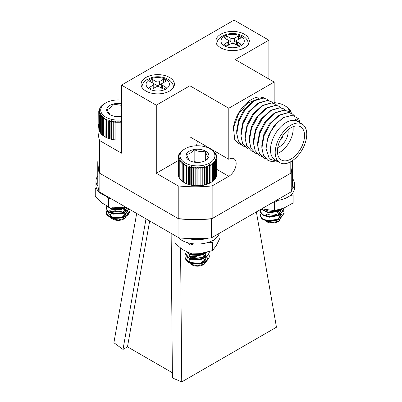 <?xml version="1.0" encoding="UTF-8"?>
<svg xmlns="http://www.w3.org/2000/svg" width="402" height="402" viewBox="0 0 402 402"><rect width="100%" height="100%" fill="white"/><g stroke="black" fill="none" stroke-linecap="round" stroke-linejoin="round"><path stroke-width="0.6" d="M237.316 45.446A2.502 1.442 180 0 1 236.597 44.436L236.597 41.029A2.502 1.442 0 0 1 237.326 40.009L241.336 37.693L238.391 35.994L234.381 38.311L234.381 41.713A2.502 1.442 180 0 1 230.843 41.713L227.909 40.019M236.597 41.029A2.502 1.442 0 0 0 237.326 42.054L237.326 45.456M227.894 45.456L227.894 42.054L223.889 44.366L226.834 46.069L230.843 43.753A2.502 1.442 0 0 1 234.381 43.753L238.115 45.908L241.064 44.21L237.326 42.054M227.894 42.054A2.502 1.442 0 0 0 228.627 41.029A2.502 1.442 0 0 0 227.894 40.009L224.16 37.853L227.11 36.15L230.843 38.311A2.502 1.442 0 0 0 234.381 38.311M227.11 39.557L227.11 36.15M237.316 40.019L234.381 41.713M238.391 39.396L238.391 35.994M228.627 41.029L228.627 44.436A2.502 1.442 180 0 1 227.909 45.446M197.256 141.082A10.422 6.015 -60 0 1 196.317 145.785M274.154 103.455L274.154 82.053L228.793 108.238L189.89 85.777L189.89 136.831L228.793 159.292A10.422 6.015 -60 0 1 234.004 158.775A10.422 6.015 -60 0 1 235.602 167.126A10.422 6.015 -60 0 1 228.793 176.307L212.145 185.925A97.123 56.074 180 0 1 178.217 185.925L156.272 173.257L178.111 160.644M189.89 85.777L156.272 105.183L156.272 173.257M268.868 78.998L268.868 40.18L235.25 59.586L274.154 82.053M169.538 77.445A16.673 9.628 0 0 0 151.368 75.36A16.673 9.628 0 0 0 141.072 84.254A16.673 9.628 0 0 0 157.745 93.882A16.673 9.628 0 0 0 174.418 84.254A16.673 9.628 0 0 0 169.538 77.445M244.401 34.225A16.673 9.628 0 0 0 226.231 32.14A16.673 9.628 0 0 0 215.939 41.029A16.673 9.628 0 0 0 232.612 50.657A16.673 9.628 0 0 0 249.285 41.029A16.673 9.628 0 0 0 244.401 34.225M156.272 105.183L121.494 85.103L234.085 20.1L268.868 40.18M121.494 85.103L121.494 153.177L99.55 140.504A97.123 56.074 180 0 1 98.058 130.71A97.123 56.074 180 0 1 98.756 123.987M292.304 160.755L292.304 163.388A97.123 56.074 180 0 1 290.807 173.182L212.145 218.598A97.123 56.074 180 0 1 178.217 218.598L99.55 173.182L99.55 140.504M178.217 218.598L178.217 185.925M228.793 108.238L228.793 159.292M264.451 98.229A25.844 14.919 120 0 0 264.395 98.199A25.844 14.919 120 0 0 244.476 105.128A25.844 14.919 120 0 0 233.2 131.147M212.145 218.598L212.145 185.925M290.807 173.182L290.807 161.684M99.55 173.182A97.123 56.074 180 0 1 98.058 163.388L98.058 130.71M261.777 98.053A25.844 14.919 120 0 0 261.109 97.083M162.448 88.671A2.502 1.442 180 0 1 161.73 87.656L161.73 84.254A2.502 1.442 0 0 1 162.463 83.234L166.473 80.918L163.524 79.219L159.514 81.531L159.514 84.938A2.502 1.442 180 0 1 155.976 84.938L153.041 83.239A2.502 1.442 0 0 1 153.765 84.254A2.502 1.442 0 0 1 153.031 85.274L149.021 87.591L151.966 89.294L155.976 86.978A2.502 1.442 0 0 1 159.514 86.978L163.252 89.133L166.197 87.43L162.463 85.274L162.463 88.681M161.73 84.254A2.502 1.442 0 0 0 162.463 85.274M155.976 84.938L155.976 81.531L152.242 79.375L149.293 81.078L153.031 83.234M155.976 81.531A2.502 1.442 0 0 0 159.514 81.531M152.242 82.777L152.242 79.375M162.448 83.239L159.514 84.938M163.524 82.621L163.524 79.219M153.765 84.254L153.765 87.656A2.502 1.442 180 0 1 153.041 88.671M258.481 98.726L247.923 102.992L238.451 114.143L233.482 127.931L234.723 139.499A26.261 15.16 120 0 0 235.461 140.675L238.552 143.439M242.738 145.856L238.371 140.966L236.738 133.509L236.728 130.409L238.753 119.695L244.295 109.455L252.878 101.525L254.943 100.334L263.199 98.053L266.903 99.163M234.723 139.499L238.582 143.454L240.788 144.388M300.204 122.962L298.756 118.856L292.455 115.203L283.817 117.495L277.058 122.962L271.27 130.781L267.39 139.826L266.023 148.695L269.365 158.946L278.119 161.71M236.728 132.796L239.029 120.731L245.326 109.178L254.943 100.334M244.974 146.805L242.768 145.871L238.426 141.001L236.798 133.544L238.939 121.188L245.386 109.213L254.32 100.776L263.255 98.088L266.933 99.178L268.812 100.681M246.923 148.273L242.557 143.383L240.924 135.926L240.914 132.826L242.939 122.113L248.481 111.872L257.064 103.942L259.129 102.751L267.38 100.47L271.089 101.58M240.914 135.213L243.215 123.148L249.511 111.595L259.129 102.751M249.16 149.222L246.954 148.288L242.612 143.413L240.984 135.961L243.12 123.605L249.572 111.63L258.506 103.193L267.441 100.505L271.119 101.595L272.998 103.098M251.109 150.69L246.743 145.8L245.109 138.343L245.099 135.243L247.124 124.53L252.667 114.289L261.25 106.359L263.315 105.168L271.566 102.887L275.275 103.992M245.099 137.63L247.401 125.565L253.697 114.012L263.315 105.168M253.345 151.639L251.134 150.705L246.798 145.831L245.17 138.378L247.305 126.017L253.757 114.047L262.692 105.61L271.626 102.922L275.305 104.012L277.184 105.515M255.295 153.107L250.928 148.212L249.295 140.76L249.285 137.66L251.31 126.947L256.848 116.706L265.436 108.776L267.501 107.585L275.752 105.304L279.46 106.409M249.285 140.047L251.587 127.977L257.883 116.429L267.501 107.585M257.531 154.056L255.32 153.122L250.984 148.248L249.356 140.795L251.491 128.434L257.943 116.459L266.878 108.027L275.812 105.339L279.49 106.429L281.37 107.932M261.717 156.473L259.451 155.504L255.109 150.629L253.481 143.177L253.471 140.077L255.491 129.364L261.034 119.123L269.621 111.193L271.687 110.002L279.938 107.721L283.616 108.811L285.556 110.349M253.471 142.459L255.772 130.394L262.069 118.846L271.687 110.002M259.506 155.539L255.169 150.665L253.541 143.212L255.677 130.851L262.124 118.876L271.064 110.444L279.998 107.756L283.676 108.847M263.662 157.936L259.295 153.046L257.667 145.594L257.657 142.494L259.677 131.781L265.219 121.535L273.807 113.605L275.872 112.419L284.124 110.138L287.832 111.243M257.657 144.876L259.958 132.811L266.255 121.258L275.872 112.419M265.903 158.89L263.692 157.956L259.355 153.082L257.722 145.624L259.863 133.268L266.31 121.293L275.249 112.861L284.184 110.173L287.862 111.259L289.741 112.766M267.848 160.353L263.481 155.463L261.853 148.011L261.838 144.911L263.863 134.198L269.405 123.952L277.993 116.022L280.058 114.831L288.309 112.555L292.018 113.66M261.843 147.293L264.144 135.228L270.44 123.675L280.058 114.831M274.305 161.674L271.893 161.654L267.878 160.373L263.541 155.499L261.908 148.042L264.049 135.685L270.496 123.71L279.435 115.279L288.37 112.585L292.043 113.676L294.254 115.555M266.029 148.695L268.049 136.615L273.591 126.369L282.179 118.439L283.817 117.495M279.822 162.694L275.104 159.971A22.301 12.874 -60 0 1 275.104 134.218A22.301 12.874 -60 0 1 297.405 121.344L302.123 124.067A22.301 12.874 -60 0 1 306.741 134.278A22.301 12.874 -60 0 1 297.008 156.72A22.301 12.874 -60 0 1 279.822 162.694A22.301 12.874 -60 0 1 279.822 136.941A22.301 12.874 -60 0 1 302.123 124.067M300.023 122.856L294.741 119.012C296.993 118.866 298.691 119.716 299.842 121.56M304.53 135.554A19.175 11.07 -60 0 1 296.158 154.85A19.175 11.07 -60 0 1 281.385 159.986A19.175 11.07 -60 0 1 281.385 137.846A19.175 11.07 -60 0 1 300.56 126.776A19.175 11.07 -60 0 1 304.53 135.554M293.003 126.73A19.175 11.07 -60 0 1 293.153 128.982A19.175 11.07 -60 0 1 277.566 153.463M287.943 129.871A12.09 6.98 -60 0 1 288.144 131.876A12.09 6.98 -60 0 1 277.757 147.514M282.923 135.429A4.754 2.744 -60 0 1 280.063 140.383M172.373 372.754L127.484 346.836L123.007 349.423L146.006 218.849M127.484 346.836L149.655 220.959M171.141 233.361L172.418 377.95L181.744 381.9L180.568 248.225M292.47 160.644A97.405 56.235 180 0 1 292.586 163.388L292.586 182.402A97.405 56.235 180 0 1 291.219 191.789L211.437 237.853A97.405 56.235 180 0 1 178.92 237.853L99.138 191.789A97.405 56.235 180 0 1 97.771 182.402L97.771 163.388A97.405 56.235 180 0 1 98.058 159.097M99.485 172.971L99.138 172.775A97.405 56.235 180 0 1 97.771 163.388M211.784 218.633L211.437 218.834A97.405 56.235 180 0 1 178.92 218.834L178.573 218.633M292.586 163.388A97.405 56.235 180 0 1 291.219 172.775L290.872 172.971M291.219 191.789L291.219 172.775M211.437 237.853L211.437 218.834M178.92 237.853L178.92 218.834M99.138 191.789L99.138 172.775M136.665 213.457L113.902 342.735L123.007 349.423M256.381 211.904L276.455 327.218L181.744 381.9M121.494 121.977L120.881 121.319L120.017 122.736L118.962 121.429L117.992 122.786L117.037 121.419L115.967 122.721L115.123 121.293L113.967 122.525L113.238 121.057L112.012 122.218L111.409 120.706L110.123 121.786L109.656 120.243L108.324 121.248L107.997 119.68L106.63 120.605L106.445 119.022L105.063 119.861L105.022 118.273L103.641 119.027L103.746 117.439L102.374 118.113L102.621 116.535L101.284 117.123L101.671 115.565L100.374 116.077L100.902 114.55L99.661 114.982L100.319 113.49L99.153 113.846L99.932 112.399L98.847 112.691L99.746 111.289L98.756 111.52L98.847 128.64M98.847 112.691L98.847 129.68L99.153 130.047M99.153 113.846L99.153 130.841L99.661 131.379M99.661 114.982L99.661 131.972L100.374 132.64M100.374 116.077L100.374 133.067L101.671 134.142M101.284 117.123L101.284 134.117L102.621 135.107M102.374 118.113L102.374 135.102L103.746 136.012M103.641 119.027L103.641 136.017L106.445 137.595A18.407 10.628 180 0 1 105.118 136.901A18.407 10.628 180 0 1 105.033 136.851L105.063 119.861M106.445 137.595L107.997 138.253A18.407 10.628 180 0 1 106.445 137.595L106.445 119.022M107.997 138.253L109.656 138.821A18.407 10.628 180 0 1 107.997 138.253L107.997 119.68M109.656 138.821L111.409 139.278A18.407 10.628 180 0 1 109.656 138.821L109.656 120.243M111.409 139.278L113.238 139.63A18.407 10.628 180 0 1 111.409 139.278L111.409 120.706M113.238 139.63L115.123 139.871A18.407 10.628 180 0 1 113.238 139.63L113.238 121.057M115.123 139.871L117.037 139.991A18.407 10.628 180 0 1 115.123 139.871L115.123 121.293M117.037 139.991L118.962 140.002A18.407 10.628 180 0 1 117.037 139.991L117.037 121.419M118.962 140.002L120.881 139.891A18.407 10.628 180 0 1 118.962 140.002L118.962 121.429M121.494 139.831A18.407 10.628 180 0 1 120.881 139.891L121.494 139.715M106.274 212.477A11.859 6.844 0 0 0 106.274 212.593A11.859 6.844 0 0 0 107.53 215.653L111.6 217.944L123.439 217.633L128.032 214.919L129.972 211.196L129.982 210.482M106.284 208.321L107.701 211.502L111.6 213.623L123.439 213.311L129.193 209.14M106.761 206.015L111.6 209.301L123.439 208.99L126.429 207.548M106.917 210.372L106.274 212.372L107.701 215.286L111.6 217.407L123.439 217.095L128.032 214.382L129.972 210.658L129.946 209.578M106.892 206.08L106.274 208.04L107.696 210.96L111.6 213.085L123.439 212.769L128.936 208.995M107.374 206.306L111.6 208.759L123.439 208.447L125.977 207.286M111.078 217.869A7.889 4.553 180 0 1 114.6 211.759A7.889 4.553 180 0 1 125.188 213.794A7.889 4.553 180 0 1 124.334 218.648M125.153 218.221L123.71 219.055A7.889 4.553 180 0 1 112.555 219.055L111.701 218.557L118.288 219.994L125.153 218.221L128.338 212.397L122.303 207.447M107.53 215.653L108.706 211.748M109.776 211.261L115.635 210.759A8.422 4.859 0 0 0 110.927 212.884M109.741 216.663L111.701 218.557M109.711 214.532L113.495 217.909L121.901 217.477L126.535 212.698L123.916 208.271M109.711 210.211L113.495 213.588L121.901 213.155L126.535 208.377L126.524 207.603M113.183 209.171L121.901 208.834L124.871 207.085M109.711 215.07L113.495 218.452L121.901 218.02L126.55 212.914L122.771 208.176L121.178 207.558M113.143 207.482L110.952 208.588M109.711 210.748L113.495 214.125L121.901 213.698L126.535 208.919L126.394 207.527M110.841 208.497L113.495 209.804L121.901 209.372L125.474 206.995M121.494 100.143A17.437 10.07 0 0 0 105.801 102.902A17.437 10.07 0 0 0 102.54 114.525A17.437 10.07 0 0 0 121.494 119.902M121.494 103.696A11.462 6.618 0 0 0 113.002 104.103A11.462 6.618 0 0 0 106.691 109.625A11.462 6.618 0 0 0 110.027 114.701A11.462 6.618 0 0 0 111.821 115.545A11.462 6.618 0 0 0 121.494 116.349M121.494 105.339L113.002 104.103C110.917 107.56 108.811 109.404 106.691 109.625L109.967 114.56M120.349 116.515L114.595 116.314M113.002 115.937L113.002 104.103M98.756 111.52L99.756 110.178L98.877 110.354L99.972 109.073L99.209 109.198L100.389 107.987L99.751 108.068L100.997 106.932L100.49 106.977L102.54 104.962L105.801 102.902M101.425 105.937L101.425 106.213M100.49 106.977L100.49 107.389M99.751 108.068L99.751 108.635M99.209 109.198L99.209 109.962M98.877 110.354L98.877 111.359M105.022 118.273L105.118 136.901M106.63 120.605L106.63 137.595M108.324 121.248L108.324 138.243M110.123 121.786L110.123 138.78M112.012 122.218L112.012 139.208M113.967 122.525L113.967 139.519M115.967 122.721L115.967 139.71M117.992 122.786L117.992 139.78M120.017 122.736L120.017 139.725M120.881 121.319L120.881 139.891M260.446 214.462L260.37 215.186A11.859 6.844 0 0 0 260.37 215.246A11.859 6.844 0 0 0 263.003 219.552L267.968 221.276L279.681 219.487L284.078 213.276M260.38 211.115L260.511 212.351L263.003 215.226L267.968 216.954L279.681 215.165L284.083 209.211L283.953 208.105M261.089 209.186L267.968 212.633L279.681 210.844L282.526 208.658M260.37 215.186L260.511 216.13L263.003 219.01L267.968 220.733L279.681 218.949L284.083 212.995L283.586 210.854M260.692 209.417L260.511 211.809L263.003 214.688L267.968 216.412L279.681 214.628L284.083 208.678L284.043 208.065M261.38 209.02L267.968 212.09L279.681 210.306L281.671 208.96M265.551 216.065A7.889 4.553 180 0 1 278.36 215.623A7.889 4.553 180 0 1 278.395 221.326M279.164 220.924L277.802 221.708A7.889 4.553 180 0 1 266.647 221.708L265.878 221.261L272.39 222.678L279.164 220.919L282.33 215.176L276.405 210.271M266.094 221.351A7.889 4.553 180 0 1 264.702 219.849M263.003 219.552L261.732 218.03M264.044 219.567L265.878 221.261M268.064 213.829A8.422 4.859 0 0 0 264.933 215.623M267.229 220.597L269.204 221.045L277.521 219.567L280.646 215.16L280.546 214.311L278.003 211.07M267.229 216.276L269.204 216.723L277.521 215.246L280.646 210.839L280.34 209.372M267.229 211.954L269.204 212.397L277.521 210.919L279.179 209.688M264.918 219.934L269.204 221.582L277.521 220.105L280.646 215.703L280.546 214.849L275.465 210.417M267.958 210.07L265.049 211.397M264.918 215.613L269.204 217.261L277.521 215.784L280.646 211.387L280.109 209.442M264.918 211.291L269.204 212.939L277.521 211.462L279.782 209.532M289.666 112.686A17.437 10.07 0 0 0 284.556 105.555A17.437 10.07 0 0 0 274.154 102.671M285.204 105.952L287.907 107.691L289.932 109.716L289.415 109.666L290.656 110.806L290.008 110.721L291.184 111.942L290.41 111.811L291.495 113.098L290.706 113.047M291.495 113.098L291.495 113.384M291.184 111.942L291.184 112.721M290.656 110.806L290.656 111.389M289.932 109.716L289.932 110.138M289.013 108.671L289.013 108.957M204.05 184.925L204.618 184.99A18.407 10.628 180 0 1 202.809 185.367L204.05 184.925L204.05 167.935L202.809 166.795L202.111 168.272L200.94 167.061L200.121 168.493L199.03 167.212L198.096 168.594L197.101 167.247L196.07 168.569L195.181 167.167L194.055 168.423L193.287 166.971L192.081 168.157L191.432 166.659L190.166 167.77L189.649 166.237L188.332 167.272L187.95 165.714L186.598 166.669L186.357 165.091L184.98 165.961L184.885 164.373L183.503 165.162L183.553 163.569L182.176 164.272L182.367 162.689L181.016 163.312L181.352 161.745L180.041 162.287L180.513 160.745L179.252 161.207L179.86 159.7L178.664 160.086L179.398 158.619L178.282 158.936L179.136 157.519L178.111 157.77L179.076 156.403L178.156 156.599L179.217 155.298L178.408 155.438L179.553 154.202L178.87 154.298L181.448 151.132L185.146 148.71A17.437 10.07 0 0 0 180.789 158.745A17.437 10.07 0 0 0 206.437 164.468A17.437 10.07 0 0 0 209.809 148.71A17.437 10.07 0 0 0 185.146 148.71M204.618 184.99L206.357 184.503A18.407 10.628 180 0 1 204.618 184.99L204.618 166.418L204.05 167.935M206.357 184.503L207.99 183.92A18.407 10.628 180 0 1 206.357 184.503L206.357 165.931L205.919 167.483L204.618 166.418M207.99 183.92L209.512 183.237A18.407 10.628 180 0 1 207.99 183.92L207.99 165.343L207.698 166.915L206.357 165.931M210.894 165.483L210.894 182.473L210.492 182.709A18.407 10.628 180 0 1 209.512 183.237L212.286 181.619L212.286 164.629L210.904 163.89L210.894 165.483L209.512 164.664L209.362 166.247L207.99 165.343M210.894 182.473L210.904 163.89M212.145 181.614L213.507 180.684L213.507 163.694L212.145 163.041L212.286 164.629M213.226 180.694L214.557 179.684L214.557 162.694L213.226 162.122L213.507 163.694M214.557 179.362L215.422 178.624L215.422 161.634L214.135 161.142L214.557 162.694M215.422 178.156L216.085 177.518L216.085 160.529L214.864 160.112L215.422 161.634M216.085 176.88L216.547 176.377L216.547 159.388L215.402 159.041L216.085 160.529M216.547 175.533L216.804 175.217L216.804 158.227L215.743 157.946L216.547 159.388M216.804 174.106L216.844 157.056L215.879 156.84L216.804 158.227M178.111 157.77L178.282 174.986M178.282 158.936L178.282 175.93L178.664 176.362M178.664 160.086L178.664 177.076L179.252 177.669M179.252 161.207L179.252 178.197L180.041 178.9M180.041 162.287L180.041 179.277L181.352 180.317M181.016 163.312L181.016 180.302L182.367 181.267M182.176 164.272L182.176 181.267L183.553 182.141M183.503 165.162L183.503 182.151L184.885 182.945A18.407 10.628 180 0 1 184.463 182.709A18.407 10.628 180 0 1 184.327 182.629M184.885 182.945L186.357 183.664A18.407 10.628 180 0 1 184.885 182.945L184.885 164.373M186.357 183.664L187.95 184.287A18.407 10.628 180 0 1 186.357 183.664L186.357 165.091M187.95 184.287L189.649 184.814A18.407 10.628 180 0 1 187.95 184.287L187.95 165.714M189.649 184.814L191.432 185.232A18.407 10.628 180 0 1 189.649 184.814L189.649 166.237M191.432 185.232L193.287 185.543A18.407 10.628 180 0 1 191.432 185.232L191.432 166.659M193.287 185.543L195.181 185.739A18.407 10.628 180 0 1 193.287 185.543L193.287 166.971M200.94 185.634L202.809 185.367A18.407 10.628 180 0 1 200.94 185.634A18.407 10.628 180 0 1 199.03 185.784A18.407 10.628 180 0 1 197.101 185.819A18.407 10.628 180 0 1 195.181 185.739L200.94 185.634L200.94 167.061M185.623 258.225A11.859 6.844 0 0 0 185.618 258.401A11.859 6.844 0 0 0 186.126 260.385L189.367 263.034L200.91 263.873L206.125 261.642L209.025 258.159L209.326 256.18M185.634 254.019L189.367 258.712L200.91 259.551L206.125 257.32L209.025 253.838L209.311 251.622M186.066 251.627L189.367 254.391L200.91 255.23L207.1 252.225M186.377 255.898L185.618 258.064L189.367 262.496L200.91 263.335L206.125 261.104L209.025 257.622L209.336 255.913L208.839 253.737M186.272 251.722L185.618 253.742L189.367 258.169L200.91 259.009L206.125 256.783L209.025 253.295L209.336 252.124M186.618 251.883L189.367 253.848L200.91 254.687L206.131 252.456M189.93 262.963A7.889 4.553 180 0 1 195.196 257.285A7.889 4.553 180 0 1 205.03 260.325A7.889 4.553 180 0 1 203.703 264.441M204.563 263.993L203.055 264.863A7.889 4.553 180 0 1 191.9 264.863L190.985 264.335L197.638 265.782L204.563 263.993L207.804 258.21L201.94 253.215M186.126 260.385L187.724 257.21M189.066 256.587L196.382 256.391L195.04 256.451L189.985 258.325M188.94 262.29L190.985 264.335M189.905 258.406L189.061 260.23M192.463 263.491L199.915 263.596L205.678 259.33L205.899 258.074L203.236 253.953L201.879 253.225M191.05 253.245L189.985 254.004M189.905 254.084L189.061 255.908L191.719 258.883L199.915 259.27L205.678 255.004L205.703 252.551M189.568 253.004L191.719 254.561L199.915 254.948L204.1 252.878M190.779 258.265L190.297 258.597M189.061 260.772L191.719 263.747L199.915 264.134L205.678 259.868L205.899 258.612L203.236 254.496L200.819 253.345M192.015 253.34L190.297 254.275M190.216 258.531L191.719 259.426L199.915 259.813L205.678 255.546L205.899 254.285L205.502 252.597M190.216 254.205L191.719 255.104L199.915 255.491L204.764 252.747M189.638 160.654A11.462 6.618 0 0 0 200.799 162.162A11.462 6.618 0 0 0 205.583 160.509A11.462 6.618 0 0 0 208.638 157.338A11.462 6.618 0 0 0 205.321 151.006A11.462 6.618 0 0 0 194.161 149.499A11.462 6.618 0 0 0 186.317 154.323A11.462 6.618 0 0 0 189.372 160.509A11.462 6.618 0 0 0 189.638 160.654M205 160.82L208.638 157.338C207.532 156.855 206.427 154.745 205.321 151.006C201.633 152.137 197.91 151.634 194.161 149.499C191.568 152.725 188.955 154.333 186.317 154.323L189.106 160.292M199.367 162.358L194.161 161.654L193.528 162.041M205.321 160.599L205.321 151.006M194.161 161.654L194.161 149.499M209.809 148.71L212.784 150.549L214.919 152.539L214.442 152.499L215.703 153.619L215.095 153.544L216.291 154.74L215.557 154.624L216.673 155.891L215.819 155.725L216.844 157.056M202.809 166.795L202.809 185.367M202.111 185.267L202.111 168.272M200.121 168.493L200.121 185.488M205.919 167.483L205.919 184.473M207.698 166.915L207.698 183.91M209.362 166.247L209.362 183.237M209.512 164.664L209.512 183.237M216.673 155.891L216.673 156.83M216.291 154.74L216.291 155.453M215.703 153.619L215.703 154.147M214.919 152.539L214.919 152.916M180.397 152.132L180.397 152.453M179.533 153.192L179.533 153.659M178.87 154.298L178.87 154.936M178.408 155.438L178.408 156.283M178.156 156.599L178.156 157.71M184.98 165.961L184.98 182.95M186.598 166.669L186.598 183.659M188.332 167.272L188.332 184.267M190.166 167.77L190.166 184.764M192.081 168.157L192.081 185.146M194.055 168.423L194.055 185.412M195.181 167.167L195.181 185.739M196.07 168.569L196.07 185.558M197.101 167.247L197.101 185.819M198.096 168.594L198.096 185.583M199.03 167.212L199.03 185.784M110.585 198.397L108.64 198.94L106.299 196.246M125.449 206.98L120.047 207.638L108.64 206.854L108.64 198.94M96.741 188.845L95.259 188.196L95.259 196.106L101.952 202.93L108.64 206.854M292.586 178.609A22.13 12.774 180 0 1 294.42 183.699A22.13 12.774 180 0 1 291.741 189.794M294.42 183.699L294.42 188.025A22.13 12.774 180 0 1 275.918 200.628M98.038 186.538A22.13 12.774 180 0 1 95.937 181.106A22.13 12.774 180 0 1 97.771 176.016M107.635 196.699A22.13 12.774 180 0 1 95.937 185.428L95.937 181.106M207.98 238.155A22.13 12.774 180 0 1 188.02 238.486M219.256 233.341A22.13 12.774 180 0 1 201.02 243.853A22.13 12.774 180 0 1 177.91 237.27M292.842 192.764L293.103 195.02L290.289 195.452M277.837 200.392L274.37 202.648L274.37 210.563L283.737 208.196L293.103 202.93L293.103 195.02M274.37 202.648L273.335 202.116M274.37 210.563L263.968 209.236L262.009 208.658M213.618 239.954L212.412 242.707L212.412 250.617L216.175 245.818L219.939 238.12L219.939 232.944M212.412 242.707L208.422 242.331M194.101 243.878L189.9 245.195L187.221 242.582M212.412 250.617L201.156 253.31L189.9 253.104L189.9 245.195M189.9 253.104L182.402 249.547L174.91 243.089L174.91 235.537M240.863 45.798A11.673 6.739 0 0 0 235.632 34.522A11.673 6.739 0 0 0 221.336 42.773A11.673 6.739 0 0 0 240.863 45.798M230.843 41.713L230.843 38.311M228.793 176.307L216.844 169.408M166.001 89.018A11.673 6.739 0 0 0 160.765 77.747A11.673 6.739 0 0 0 146.474 85.998A11.673 6.739 0 0 0 166.001 89.018M153.031 88.681L153.031 85.274M248.451 44.436C248.094 39.522 244.858 36.155 238.753 34.336C234.698 33.271 230.632 33.26 226.562 34.311L221.356 36.637C218.381 38.708 216.854 41.311 216.773 44.436M173.584 87.656C173.227 82.747 169.996 79.38 163.885 77.561C159.83 76.491 155.765 76.486 151.7 77.536L146.489 79.862C143.514 81.933 141.986 84.531 141.906 87.656M106.274 208.05L106.274 208.593M129.992 210.211L129.992 210.754M126.55 212.914L126.55 212.372M126.55 208.593L126.55 208.05M260.37 210.844L260.37 211.387M284.083 208.683L284.083 209.226M284.083 213.01L284.083 213.547M280.646 215.708L280.646 215.17M280.646 211.387L280.646 210.844M284.556 105.555L285.249 105.957M184.463 182.709L184.056 182.473M185.618 253.747L185.618 254.285M185.618 258.069L185.618 258.401M209.336 255.908L209.336 256.451M205.899 258.612L205.899 258.069M205.899 254.285L205.899 253.747M189.061 256.446L189.061 255.908"/></g></svg>

